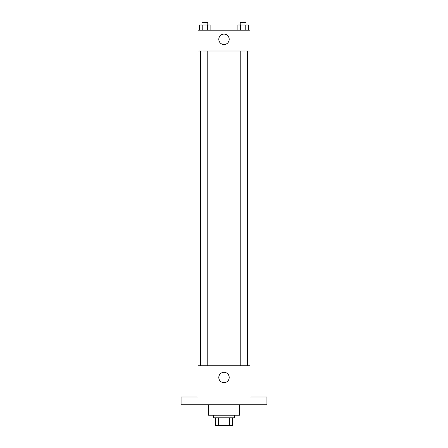 <?xml version="1.0" encoding="UTF-8"?>
<svg xmlns="http://www.w3.org/2000/svg" width="448" height="448" viewBox="0 0 448 448"><rect width="100%" height="100%" fill="white"/><g stroke="black" fill="none" stroke-linecap="round" stroke-linejoin="round"><path stroke-width="0.67" d="M229.477 417.794L229.477 425.6L215.544 425.6L215.544 417.794M229.477 425.6L232.456 425.6L232.456 417.794L232.456 425.6M234.405 415.195L234.405 417.794L213.595 417.794L213.595 415.195M218.523 417.794L218.523 425.6M208.393 404.79L208.393 415.195L239.607 415.195L239.607 404.79M266.924 404.79L181.076 404.79L181.076 396.984L197.988 396.984L197.988 365.77L250.012 365.77L250.012 396.984L266.924 396.984L266.924 404.79M229.202 377.474A5.202 5.202 0 0 1 221.396 381.982A5.202 5.202 0 0 1 221.396 372.971A5.202 5.202 0 0 1 229.202 377.474M247.414 51.016L247.414 365.77M240.223 365.77L240.223 51.016M207.777 51.016L207.777 365.77M250.012 51.016L197.988 51.016L197.988 30.206L250.012 30.206L250.012 51.016M229.202 39.306A5.202 5.202 0 0 1 221.396 43.814A5.202 5.202 0 0 1 221.396 34.804A5.202 5.202 0 0 1 229.202 39.306M248.399 30.206L248.399 25.004L237.888 25.004L237.888 30.206M245.773 25.004L245.773 30.206M240.52 25.004L240.52 30.206M240.223 25.004L240.223 22.4L246.07 22.4L246.07 25.004M210.112 30.206L210.112 25.004L199.601 25.004L199.601 30.206M207.48 25.004L207.48 30.206M202.227 25.004L202.227 30.206M201.93 25.004L201.93 22.4L207.777 22.4L207.777 25.004M200.586 51.016L200.586 365.77M246.07 365.77L246.07 51.016M201.93 51.016L201.93 365.77"/></g></svg>
